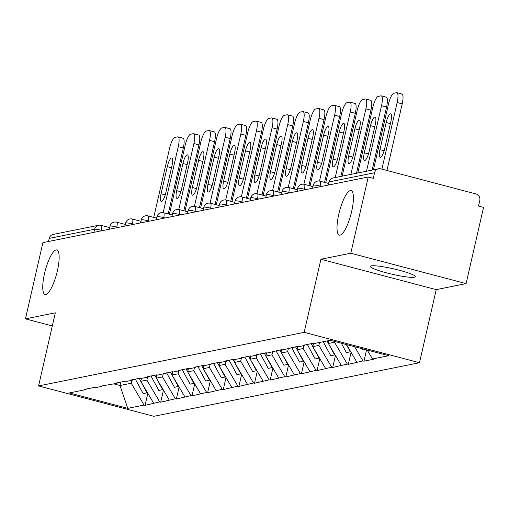 <?xml version="1.0" encoding="UTF-8"?>
<svg xmlns="http://www.w3.org/2000/svg" width="509" height="509" viewBox="0 0 509 509"><rect width="100%" height="100%" fill="white"/><g stroke="black" fill="none" stroke-linecap="round" stroke-linejoin="round"><path stroke-width="0.76" d="M338.803 214.149A23.02 5.917 104.8 0 1 351.083 190.589A23.02 5.917 104.8 0 1 351.63 211.559A23.02 5.917 104.8 0 1 339.35 235.12A23.02 5.917 104.8 0 1 338.803 214.149M44.538 273.505A23.02 5.917 104.8 0 1 56.817 249.951A23.02 5.917 104.8 0 1 57.364 270.915A23.02 5.917 104.8 0 1 45.085 294.476A23.02 5.917 104.8 0 1 44.538 273.505M414.421 277.22A23.02 2.787 12.9 0 1 389.353 273.575A23.02 2.787 12.9 0 1 370.463 266.411A23.02 2.787 12.9 0 1 371.392 265.883A23.02 2.787 12.9 0 1 396.454 269.528A23.02 2.787 12.9 0 1 415.344 276.692A23.02 2.787 12.9 0 1 414.421 277.22M466.091 283.608L350.79 253.227L320.918 259.253L436.226 289.634L466.091 283.608L483.55 207.379L478.505 206.056L479.783 200.482A5.395 5.173 78.6 0 0 475.934 193.935L380.802 168.867A5.395 5.173 78.6 0 0 374.567 172.761L373.288 178.328L368.249 177.005L42.909 242.628L25.45 318.857L52.319 325.932M436.226 289.634L419.486 362.726L153.883 416.305L38.576 385.924L304.178 332.345L419.486 362.726M367.218 350.033L372.486 358.991L388.774 355.708L330.277 340.298L313.996 343.581L312.984 343.314L303.466 345.236L304.471 345.503L305.585 344.809M372.486 358.991L373.491 359.259L363.973 361.18L366.563 349.855M354.62 346.712L362.962 360.913L363.973 361.18M362.962 360.913L348.334 364.336L351.083 352.33M334.687 341.456L334.508 342.239L347.329 364.069L348.334 364.336M347.329 364.069L332.701 367.485L335.45 355.486M319.544 342.462L318.869 345.388L331.69 367.224L332.701 367.485M331.69 367.224L317.062 370.641L319.817 358.641M303.905 345.617L303.237 348.544L316.057 370.374L317.062 370.641M316.057 370.374L301.43 373.797L304.178 361.797M288.272 348.773L287.598 351.7L300.425 373.53L301.43 373.797M300.425 373.53L285.797 376.953L288.546 364.947M272.633 351.923L271.965 354.849L284.786 376.685L285.797 376.953M284.786 376.685L270.158 380.102L272.907 368.102M257 355.078L256.326 358.005L269.153 379.835L270.158 380.102M269.153 379.835L254.525 383.258L257.274 371.258M241.361 358.234L240.693 361.161L253.514 382.991L254.525 383.258M253.514 382.991L238.886 386.414L241.635 374.408M225.729 361.39L225.061 364.317L237.881 386.146L238.886 386.414M237.881 386.146L223.254 389.563L226.002 377.563M210.09 364.539L209.422 367.466L222.242 389.302L223.254 389.563M222.242 389.302L207.615 392.719L210.363 380.719M194.457 367.695L193.789 370.622L206.609 392.452L207.615 392.719M206.609 392.452L191.982 395.875L194.731 383.875M178.824 370.851L178.15 373.778L190.97 395.608L191.982 395.875M190.97 395.608L176.349 399.024L179.098 387.025M163.185 374L162.517 376.927L175.338 398.763L176.349 399.024M175.338 398.763L160.71 402.18L163.459 390.18M147.553 377.156L146.878 380.083L159.705 401.913L160.71 402.18M159.705 401.913L145.078 405.336L147.826 393.336M131.914 380.312L131.246 383.239L144.066 405.069L145.078 405.336M144.066 405.069L127.778 408.352L69.288 392.942L85.576 389.659L86.683 388.965M304.471 345.503L298.357 346.737L297.351 346.47L282.724 349.893L281.712 349.626L267.085 353.042L266.08 352.782L256.555 354.697L257.567 354.964L251.452 356.198L250.441 355.931L240.922 357.852L241.928 358.12L235.813 359.354L234.808 359.087L225.283 361.008L226.295 361.275L220.181 362.503L219.169 362.243L204.542 365.659L203.536 365.392L194.012 367.313L195.023 367.581L188.909 368.815L187.904 368.548L178.379 370.469L179.391 370.737L173.276 371.971L172.265 371.704L157.637 375.12L156.632 374.853L147.107 376.775L148.119 377.042L142.005 378.276L140.993 378.009L131.475 379.93L132.48 380.198L126.366 381.432L125.36 381.165L115.836 383.086L116.847 383.353L100.203 386.236L101.208 386.503L95.094 387.737L94.089 387.47L84.564 389.391L85.576 389.659M346.534 344.58L356.847 362.147M329.062 340.54L328.394 343.467L334.508 342.239M328.394 343.467L341.215 365.303M288.838 348.659L289.945 347.965M313.487 343.448L312.755 346.623L318.869 345.388M312.755 346.623L325.582 368.459M273.199 351.808L274.313 351.121M297.848 346.604L297.122 349.778L303.237 348.544M297.122 349.778L309.943 371.608M257.567 354.964L258.674 354.27M282.215 349.759L281.483 352.934L287.598 351.7M281.483 352.934L294.31 374.764M241.928 358.12L243.041 357.426M266.576 352.909L265.851 356.084L271.965 354.849M265.851 356.084L278.671 377.92M226.295 361.275L227.402 360.582M250.943 356.065L250.212 359.239L256.326 358.005M250.212 359.239L263.038 381.069M210.656 364.425L211.769 363.731M235.304 359.22L234.579 362.395L240.693 361.161M234.579 362.395L247.399 384.225M195.023 367.581L196.137 366.887M219.672 362.37L218.946 365.545L225.061 364.317M218.946 365.545L231.767 387.381M179.391 370.737L180.498 370.043M204.033 365.526L203.307 368.701L209.422 367.466M203.307 368.701L216.128 390.53M163.752 373.886L164.865 373.192M188.4 368.681L187.675 371.856L193.789 370.622M187.675 371.856L200.495 393.686M148.119 377.042L149.226 376.348M172.767 371.831L172.036 375.006L178.15 373.778M172.036 375.006L184.862 396.842M132.48 380.198L133.593 379.504M157.128 374.987L156.403 378.162L162.517 376.927M156.403 378.162L169.223 399.998M116.847 383.353L117.954 382.66M141.496 378.142L140.764 381.317L146.878 380.083M140.764 381.317L153.591 403.147M101.208 386.503L102.322 385.809M93.917 232.339L94.629 229.228L49.227 238.384L48.514 241.495M49.227 238.384A5.395 5.173 -101.4 0 1 53.203 234.426L98.606 225.271A5.395 5.173 -101.4 0 1 100.865 225.334A5.395 1.387 104.8 0 1 101.049 225.341A5.395 1.387 104.8 0 1 101.176 230.253L101.024 230.901M120.754 382.094L119.971 385.51L131.246 383.239M113.965 383.932L119.971 385.51L127.778 408.352M350.79 253.227L368.249 177.005M320.918 259.253L304.178 332.345M38.576 385.924L55.316 312.831L25.45 318.857M153.743 217.407L169.542 148.443A10.791 2.774 -75.2 0 1 174.937 137.398L177.647 136.851A10.791 2.774 -75.2 0 1 178.004 136.857L183.043 138.187A10.791 2.774 104.8 0 1 183.304 148.017L168.205 213.939M183.304 148.017L178.258 146.687L163.16 212.628M178.258 146.687A10.791 2.774 -75.2 0 0 178.004 136.857M161.06 193.814A8.456 2.176 -75.2 0 0 161.264 201.513A8.456 2.176 -75.2 0 0 165.775 192.86L171.991 165.711A8.456 2.176 -75.2 0 0 171.787 158.013A8.456 2.176 -75.2 0 0 167.276 166.666L161.06 193.814L165.234 194.909M182.686 138.181A10.791 2.774 104.8 0 1 183.043 138.187M147.425 392.649L143.182 393.648L135.343 379.148M139.199 378.372L140.777 381.286M141.101 381.884L147.044 392.872M140.503 378.111L141.203 379.409M169.382 214.251L185.174 145.294A10.791 2.774 -75.2 0 1 190.576 134.242L193.28 133.695A10.791 2.774 -75.2 0 1 193.636 133.702L198.682 135.031A10.791 2.774 104.8 0 1 198.936 144.861L183.838 210.783M198.936 144.861L193.897 143.532L178.793 209.473M193.897 143.532A10.791 2.774 -75.2 0 0 193.636 133.702M176.699 190.659A8.456 2.176 -75.2 0 0 176.897 198.357A8.456 2.176 -75.2 0 0 181.408 189.711L187.624 162.556A8.456 2.176 -75.2 0 0 187.427 154.857A8.456 2.176 -75.2 0 0 182.916 163.51L176.699 190.659L180.867 191.759M198.319 135.025A10.791 2.774 104.8 0 1 198.682 135.031M163.058 389.5L158.821 390.492L150.976 375.998M154.838 375.216L156.409 378.13M156.734 378.734L162.676 389.716M156.136 374.955L156.842 376.253M185.015 211.095L200.813 142.138A10.791 2.774 -75.2 0 1 206.209 131.087L208.913 130.546A10.791 2.774 -75.2 0 1 209.275 130.552L214.314 131.876A10.791 2.774 104.8 0 1 214.575 141.706L199.477 207.634M214.575 141.706L209.53 140.376L194.425 206.323M209.53 140.376A10.791 2.774 -75.2 0 0 209.275 130.552M192.332 187.503A8.456 2.176 -75.2 0 0 192.536 195.202A8.456 2.176 -75.2 0 0 197.04 186.555L203.263 159.406A8.456 2.176 -75.2 0 0 203.059 151.707A8.456 2.176 -75.2 0 0 198.548 160.354L192.332 187.503L196.506 188.604M213.958 131.869A10.791 2.774 104.8 0 1 214.314 131.876M178.697 386.344L174.453 387.343L166.615 372.842M170.47 372.066L172.042 374.974M172.373 375.578L178.315 386.56M171.775 371.799L172.475 373.097M200.654 207.939L216.446 138.982A10.791 2.774 -75.2 0 1 221.848 127.937L224.552 127.39A10.791 2.774 -75.2 0 1 224.908 127.396L229.953 128.726A10.791 2.774 104.8 0 1 230.208 138.556L215.11 204.478M230.208 138.556L225.169 137.226L210.064 203.167M225.169 137.226A10.791 2.774 -75.2 0 0 224.908 127.396M207.965 184.353A8.456 2.176 -75.2 0 0 208.168 192.052A8.456 2.176 -75.2 0 0 212.679 183.399L218.895 156.25A8.456 2.176 -75.2 0 0 218.692 148.552A8.456 2.176 -75.2 0 0 214.187 157.198L207.965 184.353L212.138 185.448M229.591 128.72A10.791 2.774 104.8 0 1 229.953 128.726M194.33 383.188L190.092 384.187L182.247 369.687M186.103 368.91L187.681 371.818M188.006 372.423L193.948 383.411M187.407 368.65L188.107 369.941M216.287 204.79L232.079 135.827A10.791 2.774 -75.2 0 1 237.48 124.781L240.184 124.234A10.791 2.774 -75.2 0 1 240.547 124.241L245.586 125.57A10.791 2.774 104.8 0 1 245.847 135.4L230.742 201.322M245.847 135.4L240.802 134.071L225.697 200.012M240.802 134.071A10.791 2.774 -75.2 0 0 240.547 124.241M223.604 181.198A8.456 2.176 -75.2 0 0 223.807 188.896A8.456 2.176 -75.2 0 0 228.312 180.243L234.534 153.094A8.456 2.176 -75.2 0 0 234.331 145.396A8.456 2.176 -75.2 0 0 229.82 154.049L223.604 181.198L227.771 182.298M245.23 125.564A10.791 2.774 104.8 0 1 245.586 125.57M209.963 380.038L205.725 381.031L197.88 366.537M201.742 365.755L203.314 368.669M203.645 369.267L209.587 380.255M203.046 365.494L203.746 366.792M231.926 201.634L247.718 132.677A10.791 2.774 -75.2 0 1 253.113 121.626L255.823 121.078A10.791 2.774 -75.2 0 1 256.18 121.085L261.225 122.415A10.791 2.774 104.8 0 1 261.48 132.245L246.381 198.173M261.48 132.245L256.434 130.915L241.336 196.862M256.434 130.915A10.791 2.774 -75.2 0 0 256.18 121.085M239.236 178.042A8.456 2.176 -75.2 0 0 239.44 185.74A8.456 2.176 -75.2 0 0 243.951 177.094L250.167 149.945A8.456 2.176 -75.2 0 0 249.964 142.246A8.456 2.176 -75.2 0 0 245.459 150.893L239.236 178.042L243.41 179.143M260.863 122.408A10.791 2.774 104.8 0 1 261.225 122.415M225.602 376.883L221.364 377.882L213.519 363.381M217.375 362.605L218.953 365.513M219.277 366.117L225.22 377.099M218.679 362.338L219.379 363.636M247.559 198.478L263.35 129.521A10.791 2.774 -75.2 0 1 268.752 118.476L271.456 117.929A10.791 2.774 -75.2 0 1 271.812 117.935L276.858 119.265A10.791 2.774 104.8 0 1 277.112 129.089L262.014 195.017M277.112 129.089L272.073 127.765L256.969 193.706M272.073 127.765A10.791 2.774 -75.2 0 0 271.812 117.935M254.875 174.886A8.456 2.176 -75.2 0 0 255.073 182.591A8.456 2.176 -75.2 0 0 259.584 173.938L265.8 146.789A8.456 2.176 -75.2 0 0 265.603 139.091A8.456 2.176 -75.2 0 0 261.092 147.737L254.875 174.886L259.043 175.987M276.502 119.259A10.791 2.774 104.8 0 1 276.858 119.265M241.234 373.727L236.997 374.726L229.152 360.226M233.014 359.449L234.585 362.357M234.916 362.962L240.859 373.943M234.318 359.189L235.018 360.48M263.198 195.329L278.989 126.366A10.791 2.774 -75.2 0 1 284.385 115.32L287.095 114.773A10.791 2.774 -75.2 0 1 287.451 114.779L292.49 116.109A10.791 2.774 104.8 0 1 292.751 125.939L277.653 191.861M292.751 125.939L287.706 124.61L272.608 190.551M287.706 124.61A10.791 2.774 -75.2 0 0 287.451 114.779M270.508 171.737A8.456 2.176 -75.2 0 0 270.712 179.435A8.456 2.176 -75.2 0 0 275.223 170.782L281.439 143.633A8.456 2.176 -75.2 0 0 281.235 135.935A8.456 2.176 -75.2 0 0 276.731 144.588L270.508 171.737L274.682 172.831M292.134 116.103A10.791 2.774 104.8 0 1 292.49 116.109M256.873 370.577L252.636 371.57L244.791 357.07M248.647 356.294L250.224 359.208M250.549 359.806L256.491 370.794M249.951 356.033L250.651 357.331M278.83 192.173L294.622 123.216A10.791 2.774 -75.2 0 1 300.024 112.165L302.728 111.617A10.791 2.774 -75.2 0 1 303.084 111.624L308.13 112.953A10.791 2.774 104.8 0 1 308.384 122.784L293.286 188.705M308.384 122.784L303.345 121.454L288.24 187.395M303.345 121.454A10.791 2.774 -75.2 0 0 303.084 111.624M286.147 168.581A8.456 2.176 -75.2 0 0 286.344 176.279A8.456 2.176 -75.2 0 0 290.855 167.633L297.071 140.484A8.456 2.176 -75.2 0 0 296.874 132.779A8.456 2.176 -75.2 0 0 292.363 141.432L286.147 168.581L290.315 169.682M307.773 112.947A10.791 2.774 104.8 0 1 308.13 112.953M272.506 367.422L268.268 368.414L260.423 353.92M264.286 353.138L265.857 356.052M266.182 356.656L272.124 367.638M265.583 352.877L266.29 354.175M294.463 189.017L310.261 120.06A10.791 2.774 -75.2 0 1 315.656 109.009L318.36 108.468A10.791 2.774 -75.2 0 1 318.723 108.474L323.762 109.798A10.791 2.774 104.8 0 1 324.023 119.628L308.925 185.556M324.023 119.628L318.978 118.304L303.873 184.245M318.978 118.304A10.791 2.774 -75.2 0 0 318.723 108.474M301.78 165.425A8.456 2.176 -75.2 0 0 301.983 173.124A8.456 2.176 -75.2 0 0 306.494 164.477L312.711 137.328A8.456 2.176 -75.2 0 0 312.507 129.63A8.456 2.176 -75.2 0 0 307.996 138.276L301.78 165.425L305.954 166.526M323.406 109.791A10.791 2.774 104.8 0 1 323.762 109.798M288.145 364.266L283.901 365.265L276.063 350.765M279.918 349.988L281.496 352.896M281.821 353.5L287.763 364.482M281.222 349.721L281.922 351.019M310.102 185.868L325.894 116.905A10.791 2.774 -75.2 0 1 331.295 105.859L333.999 105.312A10.791 2.774 -75.2 0 1 334.356 105.318L339.401 106.648A10.791 2.774 104.8 0 1 339.656 116.478L324.557 182.4M339.656 116.478L334.617 115.149L319.512 181.089M334.617 115.149A10.791 2.774 -75.2 0 0 334.356 105.318M317.419 162.276A8.456 2.176 -75.2 0 0 317.616 169.974A8.456 2.176 -75.2 0 0 322.127 161.321L328.343 134.172A8.456 2.176 -75.2 0 0 328.146 126.474A8.456 2.176 -75.2 0 0 323.635 135.127L317.419 162.276L321.586 163.37M339.039 106.642A10.791 2.774 104.8 0 1 339.401 106.648M303.778 361.11L299.54 362.109L291.695 347.609M295.557 346.833L297.129 349.74M297.453 350.345L303.396 361.333M296.855 346.572L297.561 347.87M325.735 182.712L341.533 113.755A10.791 2.774 -75.2 0 1 346.928 102.703L349.632 102.156A10.791 2.774 -75.2 0 1 349.995 102.163L355.034 103.492A10.791 2.774 104.8 0 1 355.295 113.322L340.845 176.407M355.295 113.322L350.249 111.993L335.24 177.533M350.249 111.993A10.791 2.774 -75.2 0 0 349.995 102.163M333.051 159.12A8.456 2.176 -75.2 0 0 333.255 166.818A8.456 2.176 -75.2 0 0 337.76 158.172L343.982 131.017A8.456 2.176 -75.2 0 0 343.779 123.318A8.456 2.176 -75.2 0 0 339.268 131.971L333.051 159.12L337.225 160.22M354.678 103.486A10.791 2.774 104.8 0 1 355.034 103.492M319.417 357.961L315.173 358.953L307.328 344.459M311.19 343.677L312.761 346.591M313.092 347.195L319.035 358.177M312.494 343.416L313.194 344.714M342.156 176.139L357.165 110.599A10.791 2.774 -75.2 0 1 362.561 99.548L365.271 99.007A10.791 2.774 -75.2 0 1 365.627 99.013L370.673 100.337A10.791 2.774 104.8 0 1 370.927 110.167L356.478 173.251M370.927 110.167L365.888 108.837L350.873 174.383M365.888 108.837A10.791 2.774 -75.2 0 0 365.627 99.013M348.684 155.964A8.456 2.176 -75.2 0 0 348.888 163.663A8.456 2.176 -75.2 0 0 353.399 155.016L359.615 127.867A8.456 2.176 -75.2 0 0 359.411 120.169A8.456 2.176 -75.2 0 0 354.907 128.815L348.684 155.964L352.858 157.065M370.31 100.33A10.791 2.774 104.8 0 1 370.673 100.337M335.049 354.805L330.812 355.804L323.196 341.724M327.052 340.947L328.4 343.435M328.725 344.039L334.668 355.021M328.356 340.686L328.827 341.558M357.789 172.984L372.798 107.444A10.791 2.774 -75.2 0 1 378.2 96.398L380.904 95.851A10.791 2.774 -75.2 0 1 381.266 95.857L386.306 97.187A10.791 2.774 104.8 0 1 386.56 107.017L372.117 170.095M386.56 107.017L381.521 105.687L366.512 171.228M381.521 105.687A10.791 2.774 -75.2 0 0 381.266 95.857M364.323 152.808A8.456 2.176 -75.2 0 0 364.527 160.513A8.456 2.176 -75.2 0 0 369.031 151.86L375.254 124.711A8.456 2.176 -75.2 0 0 375.05 117.013A8.456 2.176 -75.2 0 0 370.539 125.659L364.323 152.808L368.491 153.909M385.949 97.181A10.791 2.774 104.8 0 1 386.306 97.187M350.682 351.649L346.444 352.648L341.342 343.212M346.33 344.529L350.307 351.872M373.428 169.834L388.437 104.288A10.791 2.774 -75.2 0 1 393.832 93.242L396.543 92.695A10.791 2.774 -75.2 0 1 396.899 92.702L401.938 94.031A10.791 2.774 104.8 0 1 402.199 103.861L386.942 170.483M402.199 103.861L397.154 102.532L381.896 169.16M397.154 102.532A10.791 2.774 -75.2 0 0 396.899 92.702M379.956 149.659A8.456 2.176 -75.2 0 0 380.159 157.357A8.456 2.176 -75.2 0 0 384.67 148.704L390.887 121.556A8.456 2.176 -75.2 0 0 390.683 113.857A8.456 2.176 -75.2 0 0 386.178 122.51L379.956 149.659L384.13 150.759M401.582 94.025A10.791 2.774 104.8 0 1 401.938 94.031M361.568 348.538L362.084 349.492L363.84 349.136M102.506 230.602L101.176 230.253A5.395 0.655 12.9 0 0 94.629 229.228A5.395 5.173 -101.4 0 1 98.606 225.271A5.395 5.395 0 0 1 101.049 225.341L109.721 227.625M374.567 172.761L329.164 181.923L328.451 185.028M333.134 177.959A5.395 5.173 78.6 0 0 329.164 181.923A5.395 0.655 -167.1 0 0 328.941 182.044A5.395 5.395 0 0 1 333.134 177.959L378.537 168.803M118.145 227.453L116.809 227.097A5.395 0.655 12.9 0 0 110.262 226.072A5.395 0.655 -167.1 0 0 110.046 226.2A5.395 5.395 0 0 1 116.682 222.185A5.395 1.387 104.8 0 1 116.809 227.097L116.663 227.752M133.778 224.297L132.448 223.947L132.295 224.596M149.417 221.141L148.081 220.791L147.934 221.44M165.05 217.992L163.72 217.636L163.567 218.291M180.689 214.836L179.353 214.486L179.206 215.135M196.321 211.68L194.985 211.33L194.839 211.979M211.96 208.531L210.624 208.175L210.471 208.83M227.593 205.375L226.257 205.025L226.111 205.674M243.226 202.219L241.896 201.869L241.743 202.518M258.865 199.064L257.529 198.714L257.382 199.363M274.497 195.914L273.168 195.558L273.015 196.213M290.136 192.758L288.8 192.408L288.654 193.057M305.769 189.602L304.439 189.253L304.287 189.902M321.408 186.453L320.072 186.097L319.926 186.752M116.504 222.185A5.395 1.387 104.8 0 1 116.682 222.185L125.354 224.469M125.901 222.923A5.395 0.655 -167.1 0 0 125.685 223.044A5.395 5.395 0 0 1 132.315 219.029A5.395 1.387 104.8 0 1 132.448 223.947A5.395 0.655 12.9 0 0 125.901 222.923M132.136 219.029A5.395 1.387 104.8 0 1 132.315 219.029L140.993 221.32M141.534 219.767A5.395 0.655 -167.1 0 0 141.317 219.888A5.395 5.395 0 0 1 147.954 215.88A5.395 1.387 104.8 0 1 148.081 220.791A5.395 0.655 12.9 0 0 141.534 219.767M147.775 215.873A5.395 1.387 104.8 0 1 147.954 215.88L156.626 218.164M157.173 216.611A5.395 0.655 -167.1 0 0 156.957 216.739A5.395 5.395 0 0 1 163.586 212.724A5.395 1.387 104.8 0 1 163.72 217.636A5.395 0.655 12.9 0 0 157.173 216.611M163.408 212.717A5.395 1.387 104.8 0 1 163.586 212.724L172.265 215.008M172.806 213.462A5.395 0.655 -167.1 0 0 172.589 213.583A5.395 5.395 0 0 1 179.225 209.568A5.395 1.387 104.8 0 1 179.353 214.486A5.395 0.655 12.9 0 0 172.806 213.462M179.047 209.568A5.395 1.387 104.8 0 1 179.225 209.568L187.897 211.852M188.445 210.306A5.395 0.655 -167.1 0 0 188.222 210.427A5.395 5.395 0 0 1 194.858 206.419A5.395 1.387 104.8 0 1 194.985 211.33A5.395 0.655 12.9 0 0 188.445 210.306M194.68 206.412A5.395 1.387 104.8 0 1 194.858 206.419L203.536 208.703M204.077 207.15A5.395 0.655 -167.1 0 0 203.861 207.278A5.395 5.395 0 0 1 210.497 203.263A5.395 1.387 104.8 0 1 210.624 208.175A5.395 0.655 12.9 0 0 204.077 207.15M210.319 203.256A5.395 1.387 104.8 0 1 210.497 203.263L219.169 205.547M219.716 203.994A5.395 0.655 -167.1 0 0 219.494 204.122A5.395 5.395 0 0 1 226.13 200.107A5.395 1.387 104.8 0 1 226.257 205.025A5.395 0.655 12.9 0 0 219.716 203.994M225.951 200.107A5.395 1.387 104.8 0 1 226.13 200.107L234.802 202.391M235.349 200.845A5.395 0.655 -167.1 0 0 235.133 200.966A5.395 5.395 0 0 1 241.769 196.951A5.395 1.387 104.8 0 1 241.896 201.869A5.395 0.655 12.9 0 0 235.349 200.845M241.584 196.951A5.395 1.387 104.8 0 1 241.769 196.951L250.441 199.242M250.982 197.689A5.395 0.655 -167.1 0 0 250.765 197.81A5.395 5.395 0 0 1 257.401 193.802A5.395 1.387 104.8 0 1 257.529 198.714A5.395 0.655 12.9 0 0 250.982 197.689M257.223 193.795A5.395 1.387 104.8 0 1 257.401 193.802L266.073 196.086M266.621 194.533A5.395 0.655 -167.1 0 0 266.404 194.661A5.395 5.395 0 0 1 273.034 190.646A5.395 1.387 104.8 0 1 273.168 195.558A5.395 0.655 12.9 0 0 266.621 194.533M272.856 190.646A5.395 1.387 104.8 0 1 273.034 190.646L281.712 192.93M282.253 191.384A5.395 0.655 -167.1 0 0 282.037 191.505A5.395 5.395 0 0 1 288.673 187.49A5.395 1.387 104.8 0 1 288.8 192.408A5.395 0.655 12.9 0 0 282.253 191.384M288.495 187.49A5.395 1.387 104.8 0 1 288.673 187.49L297.345 189.781M297.892 188.228A5.395 0.655 -167.1 0 0 297.676 188.349A5.395 5.395 0 0 1 304.306 184.341A5.395 1.387 104.8 0 1 304.439 189.253A5.395 0.655 12.9 0 0 297.892 188.228M304.127 184.334A5.395 1.387 104.8 0 1 304.306 184.341L312.984 186.625M313.525 185.072A5.395 0.655 -167.1 0 0 313.309 185.2A5.395 5.395 0 0 1 319.945 181.185A5.395 1.387 104.8 0 1 320.072 186.097A5.395 0.655 12.9 0 0 313.525 185.072M319.767 181.179A5.395 1.387 104.8 0 1 319.945 181.185L328.617 183.469M167.276 166.666L171.514 167.779M182.916 163.51L187.153 164.623M198.548 160.354L202.786 161.474M214.187 157.198L218.425 158.318M229.82 154.049L234.057 155.162M245.459 150.893L249.696 152.013M261.092 147.737L265.329 148.857M276.731 144.588L280.968 145.701M292.363 141.432L296.601 142.545M307.996 138.276L312.233 139.396M323.635 135.127L327.872 136.24M339.268 131.971L343.505 133.084M354.907 128.815L359.144 129.935M370.539 125.659L374.777 126.779M386.178 122.51L390.416 123.623M109.352 229.222L110.046 226.2M124.991 226.072L125.685 223.044M140.624 222.917L141.317 219.888M156.263 219.761L156.957 216.739M171.896 216.611L172.589 213.583M187.535 213.456L188.222 210.427M203.167 210.3L203.861 207.278M218.8 207.144L219.494 204.122M234.439 203.994L235.133 200.966M250.072 200.839L250.765 197.81M265.711 197.683L266.404 194.661M281.343 194.533L282.037 191.505M296.982 191.378L297.676 188.349M312.615 188.222L313.309 185.2M328.254 185.072L328.941 182.044"/></g></svg>

